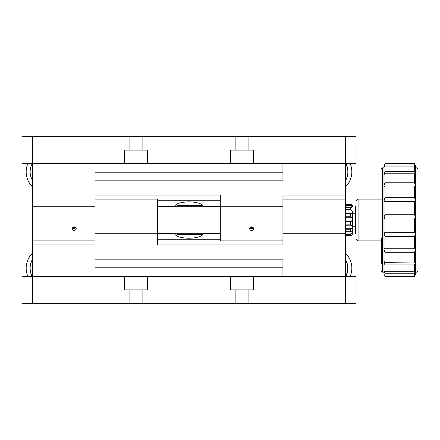 <?xml version="1.0" encoding="UTF-8"?>
<svg xmlns="http://www.w3.org/2000/svg" width="440" height="440" viewBox="0 0 440 440"><rect width="100%" height="100%" fill="white"/><g stroke="black" fill="none" stroke-linecap="round" stroke-linejoin="round"><path stroke-width="0.66" d="M124.498 163.46L147.461 163.46L147.461 150.101L124.498 150.101L124.498 163.46L22 163.46L22 136.323L32.439 136.323L32.439 244.937L95.062 244.937L95.062 206.767L32.439 206.767M129.091 150.101L129.091 136.323L235.136 136.323L235.136 150.101L230.544 150.101L230.544 163.46L345.565 163.46L345.565 136.323L248.914 136.323L248.914 150.101L253.506 150.101L253.506 163.46M129.091 136.323L32.439 136.323M142.868 136.323L142.868 150.101M230.544 163.46L147.461 163.46M235.136 136.323L248.914 136.323M235.136 150.101L248.914 150.101M345.565 136.323L355.999 136.323L355.999 163.46L345.565 163.46L345.565 195.063L282.937 195.063L282.937 233.233L345.565 233.233L345.565 195.063M253.506 276.54L230.544 276.54L230.544 289.9L253.506 289.9L253.506 276.54L355.999 276.54L355.999 303.677L345.565 303.677L345.565 233.233M248.914 289.9L248.914 303.677L142.868 303.677L142.868 289.9L147.461 289.9L147.461 276.54L32.439 276.54L32.439 303.677L129.091 303.677L129.091 289.9L124.498 289.9L124.498 276.54M248.914 303.677L345.565 303.677M235.136 303.677L235.136 289.9M147.461 276.54L230.544 276.54M142.868 303.677L129.091 303.677M142.868 289.9L129.091 289.9M32.439 303.677L22 303.677L22 276.54L32.439 276.54L32.439 244.937M345.565 180.318A16.907 16.907 0 0 0 345.653 163.46M210.898 233.596A20.873 20.873 0 0 1 210.612 233.255M350.086 163.46A20.873 20.873 0 0 1 347.094 185.048L345.565 185.752M161.315 233.596A16.907 16.907 0 0 0 161.761 233.255M32.346 163.46A16.907 16.907 0 0 0 32.439 180.318M167.101 233.596A20.873 20.873 0 0 0 167.387 233.255M161.761 206.745A16.907 16.907 0 0 0 161.315 206.404M166.623 206.404L167.36 206.745M27.918 163.46A20.873 20.873 0 0 0 30.905 185.048L32.439 185.752M72.05 228.762C73.475 231.215 74.899 231.215 76.329 228.762C74.899 226.204 73.475 226.204 72.05 228.762M249.486 228.762C250.91 231.215 252.335 231.215 253.765 228.762C252.34 226.204 250.916 226.204 249.486 228.762M95.062 240.873L32.439 240.873M157.691 233.233L157.691 244.937L282.937 244.937L282.937 206.767L220.314 206.767L220.314 195.063L95.062 195.063L95.062 233.233L157.691 233.233L157.691 199.128L95.062 199.128M220.314 206.767L220.314 240.873L282.937 240.873M220.314 206.404L203.528 206.404C201.955 203.615 197.109 202.097 189.002 201.85C180.889 202.097 176.049 203.615 174.471 206.404L157.691 206.404M95.062 163.46L95.062 180.169L282.937 180.169L282.937 163.46M157.691 200.745L220.314 200.745M95.062 172.799L282.937 172.799M345.565 205.112L350.477 205.112L351.373 205.458L345.565 205.458M352.561 230.06L352.561 228.872M352.561 211.129L352.281 234.591M350.477 205.112L350.477 204.435L345.565 204.435L351.373 204.595C352.622 205.557 352.622 205.623 351.373 204.793M351.164 207.257L351.973 207.345L351.373 205.458M351.373 207.273L345.565 207.378M345.565 209.528L350.477 209.528L351.373 210.018L345.565 210.018M345.565 213.356L351.373 213.356C352.622 212.729 352.622 211.618 351.373 210.018M351.373 213.356L350.477 213.703L345.565 213.703M345.565 216.75L350.477 216.75L351.373 217.256L345.565 217.256M345.565 221.221L351.373 221.221C352.622 219.945 352.622 218.62 351.373 217.256M351.373 221.221L350.477 221.711L345.565 221.711M345.565 224.846L350.477 224.846L351.373 225.225L345.565 225.225M345.565 228.762L351.373 228.762C352.622 227.172 352.622 225.99 351.373 225.225M351.373 228.762L350.477 229.262L345.565 229.262M345.565 231.638L351.142 231.798M345.565 233.954L351.373 233.954C352.622 232.48 352.622 231.759 351.373 231.798L351.769 231.776M351.373 233.954L350.477 234.333L345.565 234.333M350.477 234.333L350.477 235.318L351.373 235.208C352.622 234.377 352.622 234.443 351.373 235.406C352.622 234.443 352.622 234.377 351.373 235.208M345.565 235.406L350.477 235.565M177.711 206.745L177.711 205.387L191.279 205.387L191.279 206.745M191.279 233.255L191.279 234.614L177.711 234.614L177.711 233.255M205.09 206.404L205.09 206.745M205.09 233.255L205.09 233.596M202.912 205.387L191.521 205.387L191.521 206.745M191.521 233.255L191.521 234.614L202.994 234.614M282.937 199.128L345.565 199.128M157.691 233.596L174.444 233.596C175.918 236.434 180.769 237.985 189.002 238.244C197.23 237.985 202.081 236.434 203.555 233.596L220.314 233.596M282.937 276.54L282.937 259.831L95.062 259.831L95.062 276.54M220.314 239.256L157.691 239.256M282.937 267.201L95.062 267.201M216.689 206.404A16.907 16.907 0 0 0 216.244 206.745M345.653 276.54A16.907 16.907 0 0 0 345.565 259.683M210.898 206.404A20.873 20.873 0 0 0 210.612 206.745M216.244 233.255A16.907 16.907 0 0 0 216.689 233.596M350.086 276.54A20.873 20.873 0 0 0 347.094 254.953L345.565 254.249M211.382 233.596L210.645 233.255M32.439 259.683A16.907 16.907 0 0 0 32.346 276.54M167.101 206.404A20.873 20.873 0 0 1 167.387 206.745M32.439 254.249L30.905 254.953A20.873 20.873 0 0 0 27.918 276.54M381.469 238.519L381.469 263.357M418 238.519L418 168.856L416.955 167.811L415.498 167.811L415.333 174.697M382.514 167.811L382.514 272.19L383.972 272.19L383.972 167.811L382.514 167.811L381.469 168.856M381.469 199.128L358.089 199.128L358.089 240.873L381.469 240.873M358.089 199.128L355.999 201.212L355.999 238.788L358.089 240.873M384.945 276.353L383.972 274.192L384.945 276.117L414.524 276.117L415.498 274.192L414.524 276.353L384.945 276.353L383.972 274.192L384.043 270.452M355.999 206.085L355.377 206.085L355.377 233.915L355.999 233.915M416.955 167.811L416.955 272.19L415.498 272.19L415.498 270.595L414.524 273.257L384.945 273.257L383.972 270.595L384.945 271.75L384.945 264.952L383.972 262.048L384.202 261.575M383.972 262.048L384.945 262.312L384.945 252.247L383.972 249.381L384.434 248.424L384.945 248.738L384.945 236.385L383.972 233.844L384.945 232.348L384.945 218.917L383.972 216.948L384.945 214.748L414.524 214.748L415.498 216.948L415.498 200.349L414.524 201.553L384.61 201.68M383.972 216.948L383.972 200.349L384.945 197.665L384.945 185.999L384.34 186.445L383.972 185.68L384.945 182.765L384.945 173.773L383.972 174.367L383.972 165.726L384.945 163.636L414.524 163.636L414.524 165.006L415.459 167.59M384.945 276.117L384.945 273.257M384.137 174.697L384.945 171.512L384.945 166.073L383.972 167.519L384.945 165.006L384.945 163.636M384.945 214.748L384.945 201.553L383.972 200.349M384.714 232.287L414.524 232.348L414.524 218.917L384.912 218.917M414.524 276.117L414.524 273.257M415.492 274.186L415.498 262.048L414.524 264.952L384.945 264.952M384.945 271.75L414.524 271.75L415.426 270.452M384.945 276.364L414.524 276.353M384.945 165.006L414.524 165.006M384.945 171.512L414.524 171.512L415.498 174.367L415.498 167.519L414.524 166.073L384.945 166.073M414.524 171.512L414.524 166.073M384.945 182.765L414.524 182.765L415.498 185.68L415.498 174.367L414.524 173.773L384.945 173.773M414.524 182.765L414.524 173.773M384.945 197.665L414.524 197.665L415.498 200.349L415.498 185.68L415.124 186.445L414.524 185.999L384.945 185.999M414.524 197.665L414.524 185.999M414.86 201.68L414.524 201.553L414.524 214.748M414.739 232.287L415.498 233.844L415.498 216.948L414.557 218.917M384.945 248.738L414.524 248.738L415.036 248.424L415.498 249.381L415.498 233.844L414.524 236.385L384.945 236.385M414.524 248.738L414.524 236.385M384.945 262.312L415.498 262.048L415.498 249.381L414.524 252.247L384.945 252.247M414.524 262.312L414.524 252.247M415.267 261.575L415.498 262.048M414.524 271.75L414.524 264.952M415.498 272.481L415.498 274.192M415.498 167.519L415.498 165.726L414.524 163.636M415.498 216.948L415.498 200.349M345.565 180.527A17.012 17.012 0 0 0 345.774 163.46M216.513 206.404A17.012 17.012 0 0 0 216.073 206.745M216.073 233.255A17.012 17.012 0 0 0 216.513 233.596M32.439 259.474A17.012 17.012 0 0 0 32.225 276.54M345.565 276.353A16.736 16.736 0 0 0 345.565 260.024M250.113 227.365L250.503 228.256L252.291 228.498L253.215 227.441M250.399 227.139L252.291 227.618L252.758 227.084M252.291 227.618L252.291 228.498M250.503 227.381L250.503 228.256M72.677 227.365L73.046 228.239L74.828 228.503L75.779 227.447M72.952 227.145L74.828 227.629L75.323 227.079M74.828 227.629L74.828 228.503M73.046 227.365L73.046 228.239M350.477 209.528L350.477 207.378M350.477 216.75L350.477 213.703M350.477 224.846L350.477 221.711M350.477 231.638L350.477 229.262M351.125 207.257L345.565 207.257L350.933 207.273M352.561 213.736L355.377 213.736M352.561 226.264L355.377 226.264M352.22 205.282L352.561 206.431M220.314 233.255L157.691 233.255M220.314 206.745L157.691 206.745M382.514 272.19L381.469 271.145M415.498 274.274L414.524 276.364M416.955 272.19L418 271.145"/></g></svg>
